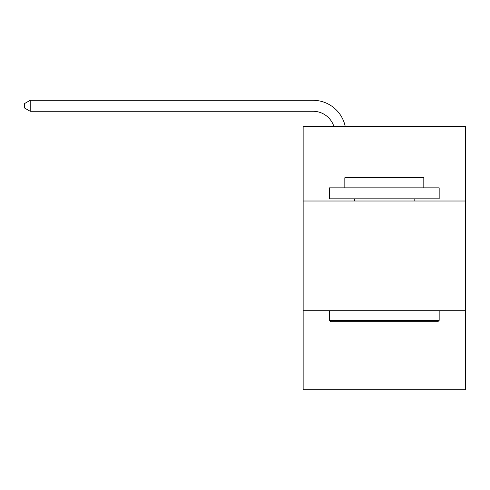 <?xml version="1.0" encoding="UTF-8"?>
<svg xmlns="http://www.w3.org/2000/svg" width="490" height="490" viewBox="0 0 490 490"><rect width="100%" height="100%" fill="white"/><g stroke="black" fill="none" stroke-linecap="round" stroke-linejoin="round"><path stroke-width="0.73" d="M465.5 201.01L465.5 126.414L303.145 126.414L303.145 201.01L465.5 201.01L465.5 389.697L303.145 389.697L303.145 201.01M465.5 310.709L303.145 310.709M313.012 100.303L30.202 100.303L313.012 100.303A32.91 32.91 141.2 0 1 345.217 126.414M330.787 321.679L329.47 320.362L439.169 320.362L437.858 321.679L330.787 321.679M439.169 187.848L439.169 198.818L329.47 198.818L329.47 187.848L439.169 187.848M344.831 187.848L344.831 177.754L423.813 177.754L423.813 187.848M439.169 310.709L439.169 320.362M329.47 310.709L329.47 320.362M414.16 198.818L414.16 201.01M354.484 198.818L354.484 201.01M333.874 126.414A21.94 21.94 -38.8 0 0 313.012 111.273L30.202 111.273L24.5 107.984L24.5 103.592L30.202 100.303L30.202 111.273"/></g></svg>
